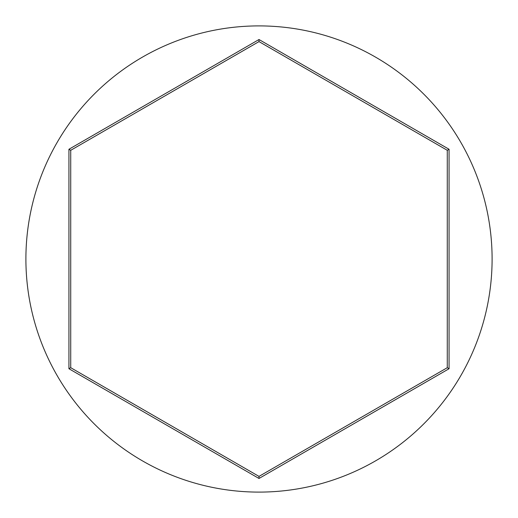 <?xml version="1.0" encoding="UTF-8"?>
<svg xmlns="http://www.w3.org/2000/svg" width="518" height="518" viewBox="0 0 518 518"><rect width="100%" height="100%" fill="white"/><g stroke="black" fill="none" stroke-linecap="round" stroke-linejoin="round"><path stroke-width="0.78" d="M492.1 259A233.1 233.1 0 0 0 259 25.9A233.1 233.1 0 0 0 25.9 259A233.1 233.1 0 0 0 259 492.1A233.1 233.1 0 0 0 492.1 259M68.933 368.732L68.933 149.268L259 39.53L449.067 149.268L449.067 368.732L259 478.47L68.933 368.732L70.726 367.702L259 476.398L447.274 367.702L447.274 150.298L259 41.602L70.726 150.298L70.726 367.702M259 478.47L259 476.398M447.274 367.702L449.067 368.732M447.274 150.298L449.067 149.268M259 41.602L259 39.53M68.933 149.268L70.726 150.298"/></g></svg>
